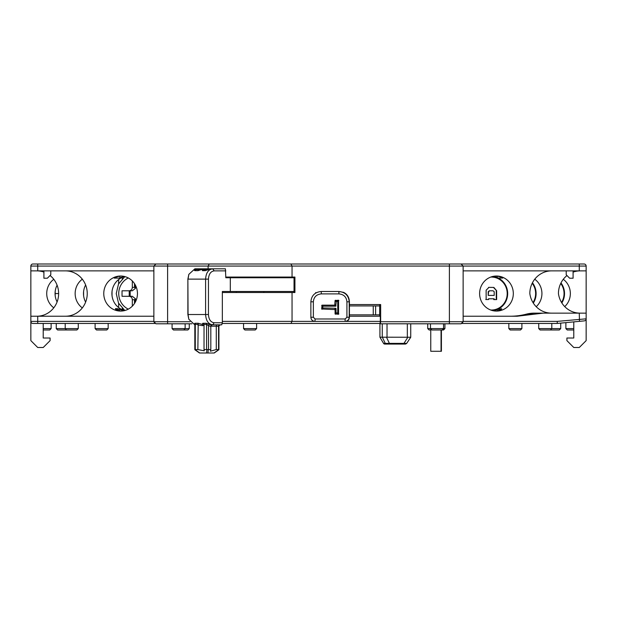 <?xml version="1.0" encoding="UTF-8"?>
<svg xmlns="http://www.w3.org/2000/svg" width="617" height="617" viewBox="0 0 617 617"><rect width="100%" height="100%" fill="white"/><g stroke="black" fill="none" stroke-linecap="round" stroke-linejoin="round"><path stroke-width="0.93" d="M560.722 323.123L560.722 328.599L559.349 329.979L540.106 329.979L538.726 328.599L538.726 323.447L532.201 323.447L557.282 323.447L557.19 321.388L586.15 318.827L586.15 266.066A2.059 2.059 0 0 0 584.091 263.999L461.069 263.999L463.136 266.066L463.136 321.727L461.069 323.794L380.319 323.794L380.658 321.727L463.136 321.727M32.909 263.999A2.059 2.059 0 0 0 30.85 266.066A2.059 2.059 0 0 1 32.909 263.999L461.069 263.999M287.884 263.999L211.708 263.999M380.72 263.999L329.116 263.999M411.454 263.999L409.333 263.999M586.15 270.871L579.278 270.871L579.278 266.066L586.15 266.066A2.059 2.059 0 0 0 584.091 263.999L579.278 263.999L579.278 266.066L449.384 266.066L449.384 323.794M573.093 270.871L573.093 278.228L569.653 278.228L566.221 274.789L566.221 270.871M43.221 323.447L43.221 338.016L50.093 338.016L50.093 340.63L43.221 347.502L37.722 347.502L30.85 340.63L30.85 270.871L153.864 270.871L153.864 266.066L153.864 321.727L155.931 323.794L167.616 323.794L167.616 321.727L153.864 321.727M53.779 307.814A17.523 16.844 90 0 1 46.722 293.553A17.523 16.844 90 0 1 53.779 279.293M83.603 295.651L83.603 291.455M36.835 270.871A22.682 21.803 90 0 1 43.907 272.097M50.054 275.521A22.682 21.803 90 0 1 57.489 300.811A22.682 21.803 90 0 1 36.835 316.228M82.323 307.906A17.523 16.844 90 0 1 75.151 293.553A17.523 16.844 90 0 1 82.323 279.2M118.634 279.54L118.634 283.774M118.634 303.333L118.634 307.559M112.032 295.651L112.032 291.455M65.448 270.871A22.682 21.803 90 0 1 87.244 293.553A22.682 21.803 90 0 1 65.448 316.228M153.864 293.553L153.864 270.871M103.764 293.553A17.523 16.844 90 0 1 120.608 276.03A17.523 16.844 90 0 1 137.452 293.553A17.523 16.844 90 0 1 120.608 311.076A17.523 16.844 90 0 1 103.764 293.553M153.888 321.75L155.06 323.447L37.722 323.447L37.722 321.388L153.864 321.388L153.864 316.228L30.85 316.228M463.136 316.228L517.146 316.228L543.215 313.135L586.15 313.135M349.415 316.228L380.319 316.228L380.319 321.388L345.088 321.388C347.595 321.141 348.975 319.768 349.214 317.261L349.214 301.798C348.613 295.551 345.165 292.111 338.864 291.494L343.584 292.373C347.224 294.124 349.168 297.263 349.415 301.798L349.415 317.261L346.916 317.261L346.916 301.798C346.445 297.008 343.792 294.371 338.957 293.893L338.864 291.494L321.218 291.494C314.917 292.119 311.469 295.551 310.868 301.798L310.868 317.261C311.107 319.768 312.487 321.141 314.994 321.388L292.049 321.388L292.049 292.52L294.926 292.52L294.926 277.056L292.049 277.056L292.049 266.066L208.114 266.066L209.248 263.999M84.799 323.447L155.06 323.447M560.722 328.599L551.791 328.599L551.791 323.447L557.282 323.447L461.416 323.447M380.319 321.388L380.041 323.447L222.128 323.447L265.549 323.447L256.61 323.447L256.61 328.599L243.553 328.599L243.553 323.447L234.622 323.447M37.722 323.447L32.909 323.447A2.059 2.059 0 0 1 30.85 321.388A2.059 2.059 0 0 0 32.909 323.447M114.693 323.447L108.168 323.447L108.168 328.599L95.111 328.599L95.111 323.447L88.578 323.447M461.94 323.447L463.112 321.75M510.236 316.228A68.726 66.065 90 0 0 526.293 314.169A34.359 33.033 -90 0 1 534.322 313.135L543.215 313.135M551.428 313.135A22.682 21.803 -90 0 1 529.826 293.553A22.682 21.803 -90 0 1 551.629 270.871M513.313 293.553A17.523 16.844 90 0 0 496.469 276.03A17.523 16.844 90 0 0 479.617 293.553A17.523 16.844 -90 0 0 496.469 311.076A17.523 16.844 -90 0 0 513.313 293.553M580.034 313.135A22.682 21.803 -90 0 1 558.439 293.553A22.682 21.803 -90 0 1 566.977 275.552M573.093 272.128A22.682 21.803 -90 0 1 580.242 270.871M536.212 306.703A17.523 16.844 90 0 0 541.927 293.553A17.523 16.844 90 0 0 534.746 279.2M564.732 306.61A17.523 16.844 90 0 0 570.347 293.553A17.523 16.844 90 0 0 563.29 279.293M584.284 320.879A2.059 2.059 0 0 0 586.15 318.827L586.15 340.63L579.278 347.502L573.779 347.502L566.907 340.63L566.907 338.016L573.779 338.016L573.779 321.873L584.284 320.879L557.282 323.447M565.874 322.629L565.874 328.599L567.254 329.979L573.779 329.979M573.779 328.599L565.874 328.599M561.84 302.947A17.183 16.512 90 0 0 564.524 293.553A17.183 16.512 90 0 0 560.984 282.925M561.539 302.461A16.497 15.857 90 0 0 564.054 293.553A16.497 15.857 90 0 0 560.722 283.442M550.41 329.979L551.791 328.599L538.726 328.599M51.126 323.447L51.126 328.599L43.221 328.599M43.221 329.979L49.746 329.979L51.126 328.599M405.508 344.062L406.649 343.453L410.737 337.252L379.925 337.198L379.941 323.447M405.462 344.062L384.738 344.062A1.373 1.357 -90 0 1 383.566 343.376L379.941 337.19M389.173 344.062L389.381 343.376L383.566 343.376M379.925 323.447L379.925 337.198L383.55 343.384A1.373 1.373 0 0 0 384.738 344.062L404.374 344.062M406.634 343.376L389.381 343.376L386.512 337.252M50.779 270.871L50.779 274.789L47.347 278.228L43.907 278.228L43.907 270.871M37.722 263.999L37.722 266.066L30.85 266.066L30.85 270.871M155.931 263.999L153.864 266.066L208.114 266.066L208.114 268.811L225.413 268.811L225.814 277.743L230.311 277.743L230.311 291.494L222.336 291.494L222.336 322.76L214.176 322.76C210.698 322.267 208.785 319.521 208.453 314.516L208.453 279.123C208.793 274.11 210.698 271.364 214.176 270.871L225.814 270.871M449.384 263.999L449.384 266.066L292.049 266.066L290.923 263.999M315.719 293.067L315.719 292.52L316.058 292.859M349.415 304.551L380.658 304.551L380.658 321.727M222.336 292.52L292.049 292.52M292.049 277.056L225.814 277.056M293.16 277.056L293.16 277.743M236.342 292.52L236.342 291.494M222.336 321.388L292.049 321.388L290.923 323.447L265.549 323.447M380.319 323.794L380.049 323.262M379.686 316.228L379.686 304.551L379.656 316.228M579.278 270.871L463.136 270.871M191.91 323.794L167.616 323.794M190.013 321.727L167.616 321.727L167.616 263.999M263.829 292.52L263.829 291.494M294.039 291.494L230.311 291.494M294.039 277.743L230.311 277.743M215.441 268.811L218.395 268.811M201.427 269.498L197.957 269.498L197.741 268.811L208.114 268.811L207.659 269.498L208.808 269.498M197.741 268.811L196.939 268.811A10.312 6.841 90 0 0 194.98 269.243L194.44 270.501L195.088 270.662L198.042 270.662L201.69 269.49L203.579 270.601M222.336 322.76L221.711 324.82L212.688 324.82C208.376 324.21 206.016 320.771 205.6 314.516L205.6 279.123L188.054 279.123L188.833 274.349L194.895 268.811L196.939 268.811L197.448 269.498A9.625 6.386 90 0 0 195.628 269.899L195.111 270.662M202.546 269.668L202.407 270.662L205.368 270.662L209.379 269.243A10.312 6.841 90 0 1 211.33 268.811L212.688 268.811L214.176 270.871M208.453 279.123L205.6 279.123C206.016 272.861 208.376 269.421 212.688 268.811M195.628 270.662L194.98 269.243M197.957 270.662L197.957 269.498L197.448 269.498M201.998 268.811L202.685 269.498L201.929 269.498M202.685 269.768L207.659 269.498L207.659 270.007M188.833 274.349L187.876 279.123L188.054 314.516L188.833 319.282L194.818 324.82M187.876 279.123L187.876 314.516L188.833 319.282M211.847 324.82A1.373 1.026 -90 0 0 210.821 326.2A1.373 1.234 90 0 1 212.055 324.82L211.847 324.82A10.312 6.841 -90 0 1 209.834 324.365L206.171 323.262L202.808 323.262L202.121 324.365L198.211 323.262L194.856 323.262L194.409 324.365A1.373 0.979 114.9 0 1 194.64 324.403L194.717 324.434M194.856 323.262A1.373 0.91 -90 0 1 195.288 324.426L194.825 324.943L194.61 324.372M198.211 323.262L197.856 349.561L204.266 350.811L204.026 349.561L206.595 349.561L206.595 324.426L208.538 325.683A1.373 0.979 -65.1 0 1 209.834 324.365M219.598 324.82A1.373 1.026 -90 0 0 218.572 326.2L216.289 326.2L216.289 349.561L218.773 349.608L213.991 353.001L199.754 353.001L195.049 349.608L197.856 349.561M202.808 323.262L204.026 324.904L202.769 325.683L197.856 324.904M203.687 323.894L203.965 324.426L206.595 324.426A1.373 0.91 -90 0 0 206.171 323.262M204.026 324.904L204.026 349.561M216.621 324.82L216.289 326.2L210.821 326.2L210.821 349.561L210.374 351.189L216.289 349.561M207.983 353.001L208.268 349.608L210.821 349.561M208.268 349.608L206.595 349.561M533.319 303.094A17.183 16.512 90 0 0 536.104 293.553A17.183 16.512 90 0 0 532.448 282.771M533.019 302.615A16.497 15.857 90 0 0 535.625 293.553A16.497 15.857 90 0 0 532.186 283.288M492.775 310.652A17.183 16.512 90 0 0 507.675 293.553A17.183 16.512 90 0 0 492.775 276.455M490.739 310.035A16.497 15.857 90 0 0 507.205 293.553A16.497 15.857 90 0 0 490.739 277.072M493.862 287.437L496.639 290.738L496.639 299.6L494.124 299.6L494.124 298.775L488.579 298.775L488.579 299.53L486.134 299.53L486.134 290.183L488.972 287.368L493.862 287.437L488.595 287.368M496.639 290.738L493.484 287.437M493.747 299.6L496.261 299.6L496.261 290.738M488.579 298.775L488.201 299.53L485.756 299.53M488.579 295.404L494.194 295.404L494.194 291.694L493.068 290.8L489.697 290.8L488.579 291.694L488.201 295.404L488.201 291.694L489.32 290.8L492.69 290.8M444.919 323.794L444.919 328.599L427.735 328.599L427.735 323.794M443.546 323.794L443.546 328.599L442.173 329.979L443.546 329.979L444.919 328.599M498.22 309.086L501.721 308.916L500.21 310.073L496.862 310.968A17.523 16.844 -90 0 1 495.706 311.061M493.392 310.575L492.914 310.683M498.281 278.051L502.801 278.051A17.523 16.844 90 0 0 495.706 276.046M497.125 277.527L497.125 276.177M495.258 310.197L495.258 311.03M497.387 309.464L497.387 310.891M498.698 308.916L498.698 310.613M499.716 308.677L499.716 310.274M501.528 308.677L501.528 309.171M430.789 351.281L441.41 351.281L441.402 329.979M349.415 314.855L379.656 314.855M349.415 305.924L379.656 305.924M338.957 293.893L321.31 293.893C316.467 294.378 313.814 297.008 313.359 301.798L313.359 317.261L315.086 318.981L345.181 318.981L345.088 321.388L345.497 321.388C347.841 321.256 349.145 319.876 349.415 317.261M345.181 318.981L346.916 317.261M335.077 309.595L321.688 308.986L321.997 305.168L334.769 305.168L335.077 300.525L338.548 300.217L338.548 314.238L335.077 313.93L335.077 309.595L336.034 308.569L335.725 308.261L322.637 307.952L322.946 306.194L335.725 306.194L334.769 305.168M321.31 293.893L321.218 291.494M315.086 318.981L314.994 321.388L345.088 321.388M335.386 300.217L336.334 301.25L335.725 306.194M336.334 301.25L337.746 301.559L337.746 312.904L336.034 312.904L336.034 308.569M430.489 323.794L430.489 328.599L431.861 329.979L442.173 329.979M353.857 323.447L367.601 323.447M508.832 323.447L508.832 328.599L510.205 329.979L520.517 329.979L521.889 328.599L508.832 328.599M521.889 323.447L521.889 328.599M256.61 328.599L255.237 329.979L244.926 329.979L243.553 328.599M95.111 328.599L96.483 329.979L106.795 329.979L108.168 328.599M78.274 323.447L78.274 328.599L56.247 328.599L56.247 323.447M65.209 323.447L65.209 328.599L66.59 329.979L57.62 329.979L56.247 328.599M66.59 329.979L76.894 329.979L78.274 328.599M189.265 323.794L189.265 328.599L172.081 328.599L172.081 323.794M185.139 323.794L185.139 328.599L183.766 329.979L187.884 329.979L189.265 328.599M55.183 293.553L58.63 293.553M55.183 295.651L55.183 291.455M57.096 301.906A17.523 16.844 90 0 1 55.06 293.553A17.523 16.844 90 0 1 57.096 285.193M430.759 329.979L429.116 329.979L427.735 328.599M183.766 329.979L173.454 329.979L172.081 328.599M124.68 310.559A17.523 16.844 90 0 1 111.908 293.553A17.523 16.844 90 0 1 124.68 276.547M121.364 276.046A17.523 16.844 -90 0 0 114.199 278.09L119.875 278.09L119.875 276.185M124.21 276.431A17.523 16.844 -90 0 0 119.875 278.09M121.364 311.061A17.523 16.844 90 0 1 120.138 310.953L115.618 309.325L115.472 308.631L117.284 308.631L117.284 310.251M124.164 310.683L117.284 308.631M121.742 310.043L121.742 311.037M119.613 309.325L119.613 310.875M118.302 308.878L118.302 310.59M115.472 308.631L115.472 309.132M123.169 309.171L122.582 309.857M132.323 280.959L132.323 287.368C132.154 289.481 131.051 290.63 129.015 290.8L122.035 290.8L129.215 290.8L129.215 296.299L122.035 296.299L122.035 290.8M122.035 296.299L132.285 296.299L135.447 298.736L135.447 299.739L136.372 299.739M132.323 306.148L132.323 299.739C132.154 297.618 131.051 296.476 129.015 296.299M135.447 288.37L134.506 287.368L134.506 283.928L135.447 288.37L132.285 290.8L130.164 290.8L130.164 296.299M135.447 298.736L134.506 299.739L134.506 303.171L135.447 299.739M135.447 287.368L136.372 287.368M132.285 290.8L129.015 290.8M85.632 302.114A17.523 16.844 90 0 1 83.488 293.553A17.523 16.844 90 0 1 85.632 284.992M30.85 321.388L37.722 321.388L37.722 316.228M579.471 321.334L579.278 313.135M557.19 321.388L463.136 321.388M526.293 314.169L534.523 314.169M382.255 337.19L382.255 323.794M382.37 337.252L385.247 343.376A1.373 1.357 -90 0 0 386.419 344.062M403.533 344.062L407.837 337.252M387.029 337.19L387.029 323.794M407.336 337.19L407.336 323.794M37.722 270.871L37.722 266.066L153.864 266.066M294.093 292.52L294.093 277.056M294.124 292.52L294.124 277.056M204.235 268.811L204.751 270.662M187.876 314.516L208.453 314.516M212.688 324.82L214.176 322.76M195.288 349.561L195.288 324.426L197.918 324.426M202.121 324.365A1.373 0.91 -90 0 1 202.769 325.683M212.194 324.82L210.821 326.2A11.684 7.751 -90 0 1 208.538 325.683L208.538 349.561M220.292 324.82L218.572 326.2L218.572 349.561M206.61 353.001L206.896 349.608M441.047 351.281L441.047 329.979M375.614 305.924L375.614 314.855M373.254 305.924L373.254 314.855M346.916 301.798L349.415 301.798M313.359 301.798L310.868 301.798M313.359 317.261L310.868 317.261M335.725 308.261L334.769 309.287M321.997 309.287L322.946 308.261M321.688 308.986L322.637 307.952M321.997 305.168L322.946 306.194M336.034 305.893L335.077 304.86M335.077 300.525L336.034 301.559M338.548 300.217L337.437 301.25M338.856 300.525L337.746 301.559M338.856 313.93L337.746 312.904M338.548 314.238L337.437 313.205M335.386 314.238L336.334 313.205M335.077 313.93L336.034 312.904M321.688 305.477L322.637 306.502M128.305 277.966A17.183 16.512 -90 0 0 118.734 293.553A17.183 16.512 -90 0 0 128.305 309.14M134.506 287.368L132.323 287.368M132.323 299.739L134.506 299.739M410.737 337.291L410.737 323.794M294.039 292.52L294.039 277.056M380.041 323.794L380.041 323.323M194.825 324.943L194.825 349.708L199.476 353.001M218.919 326.2L218.919 349.708L214.269 353.001M441.41 351.281L441.41 329.979M430.759 351.281L430.759 328.876M122.259 277.38L122.259 278.799M122.259 308.307L122.259 309.726M124.85 276.593L118.526 283.982L116.243 293.553L118.526 303.124L124.85 310.513"/></g></svg>
